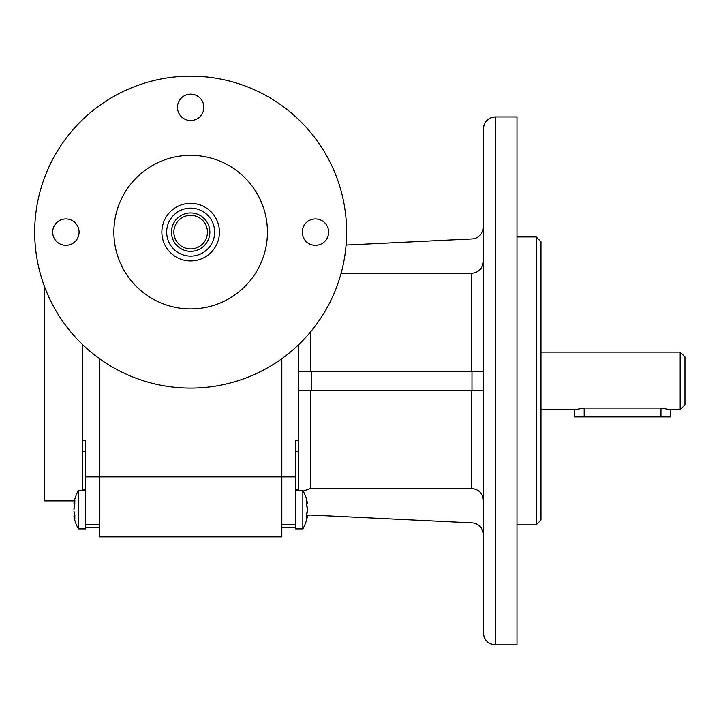 <?xml version="1.0" encoding="UTF-8"?>
<svg xmlns="http://www.w3.org/2000/svg" width="721" height="721" viewBox="0 0 721 721"><rect width="100%" height="100%" fill="white"/><g stroke="black" fill="none" stroke-linecap="round" stroke-linejoin="round"><path stroke-width="1.08" d="M684.95 356.904L684.95 404.887L680.155 409.69L680.155 352.1L684.95 356.904L680.155 352.1L540.984 352.1M670.557 416.891L670.557 409.69L660.959 408.041L660.959 416.891L670.557 416.891L574.574 416.891L584.172 416.891L584.172 408.041L574.574 409.69L574.574 416.891M660.959 408.041L584.172 408.041M190.65 248.925A16.799 16.799 0 0 0 207.45 232.126A16.799 16.799 0 0 0 190.65 215.327A16.799 16.799 0 0 0 173.86 232.126A16.799 16.799 0 0 0 190.65 248.925M190.65 212.929A19.197 19.197 0 0 0 171.454 232.126A19.197 19.197 0 0 0 190.65 251.323A19.197 19.197 0 0 0 209.847 232.126A19.197 19.197 0 0 0 190.65 212.929M540.984 241.724L540.984 520.066L536.181 524.87L536.181 236.93L540.984 241.724L536.181 236.93L516.984 236.93M190.65 208.135A23.991 23.991 0 0 0 166.659 232.126A23.991 23.991 0 0 0 190.65 256.117A23.991 23.991 0 0 0 214.651 232.126A23.991 23.991 0 0 0 190.65 208.135M74.263 502.122L74.047 502.69M73.93 502.979L74.804 503.096M74.885 500.563C73.605 503.799 73.605 503.799 74.885 500.563C73.605 503.799 73.605 503.799 74.885 500.563C73.605 503.799 73.605 503.799 74.885 500.563A37.708 27.191 7.2 0 0 74.849 503.997L73.912 509.693L74.137 506.755M74.263 517.254L74.038 516.678M73.975 516.506L74.831 516.272L73.912 516.353A38.393 38.393 0 0 0 78.472 528.881L78.472 490.496A38.393 38.393 0 0 0 73.912 503.024A38.393 38.393 0 0 1 74.362 500.87L44.278 500.87L44.278 285.994M74.885 518.823C73.605 515.578 73.605 515.578 74.885 518.823L74.885 518.823C73.605 515.578 73.605 515.578 74.885 518.823C73.605 515.578 73.605 515.578 74.885 518.823L74.885 518.823A37.69 26.551 172.9 0 1 74.885 515.461L74.614 514.722M74.885 515.461L73.975 511.27M74.849 504.006L74.587 504.745M74.407 505.394L74.254 506.043M74.434 514.091L74.281 513.442M74.155 512.739L74.047 512.009M190.65 203.331A28.795 28.795 0 0 0 161.855 232.126A28.795 28.795 0 0 0 190.65 260.921A28.795 28.795 0 0 0 219.445 232.126A28.795 28.795 0 0 0 190.65 203.331M82.672 490.496L82.672 440.54L85.673 440.54L85.673 527.267L99.471 527.267M78.472 528.881L85.673 528.881L85.673 527.267M483.394 128.951C484.106 121.66 488.099 117.658 495.39 116.946L516.984 116.946L516.984 644.844L495.39 644.844C488.099 644.132 484.106 640.131 483.394 632.84A11.996 11.996 -0 0 0 495.39 644.844L495.39 116.946A11.996 11.996 -0 0 0 483.394 128.951L483.394 632.84M82.672 440.54L82.672 344.674M483.394 393.089L483.394 368.71M483.394 224.853L483.394 227.953M483.394 533.837L483.394 501.636M306.425 518.823C307.696 515.578 307.696 515.578 306.425 518.823C307.696 515.578 307.696 515.578 306.425 518.823C307.696 515.578 307.696 515.578 306.425 518.823C307.696 515.578 307.696 515.578 306.425 518.823A37.69 26.551 -172.9 0 0 306.425 515.461L307.389 509.693L306.452 503.997A37.708 27.191 -7.2 0 0 306.425 500.563C307.696 503.799 307.696 503.799 306.425 500.563M295.628 490.496L302.829 490.496L302.829 528.881A38.393 38.393 0 0 0 307.389 516.353L306.479 516.272M190.65 155.339A76.787 76.787 0 0 0 113.873 232.126A76.787 76.787 0 0 0 190.65 308.912A76.787 76.787 0 0 0 267.437 232.126A76.787 76.787 0 0 0 190.65 155.339M99.471 358.661L99.471 476.878L85.673 476.878L99.471 476.878L99.471 536.866L281.83 536.866L281.83 358.661M85.673 524.546L99.471 524.546M471.39 390.494L298.629 390.494L483.394 390.494L471.39 390.494L471.39 488.45C478.69 489.18 482.691 493.191 483.394 500.491M303.153 491.073L310.625 488.45L471.39 488.45M483.394 534.847A11.996 11.996 -0 0 0 471.976 522.86L311.211 515.046A11.996 11.996 -0 0 0 306.443 515.785M298.629 371.297L483.25 371.297M346.08 245.05L471.976 238.93A11.996 11.996 0 0 0 483.394 226.944M483.394 261.299C482.691 268.6 478.69 272.61 471.39 273.34L341.078 273.34M203.854 107.357A13.194 13.194 0 0 1 190.65 120.551A13.194 13.194 0 0 1 177.456 107.357A13.194 13.194 0 0 1 190.65 94.154A13.194 13.194 0 0 1 203.854 107.357M328.623 232.126A13.194 13.194 0 0 1 315.428 245.32A13.194 13.194 0 0 1 302.225 232.126A13.194 13.194 0 0 1 315.428 218.932A13.194 13.194 0 0 1 328.623 232.126M79.076 232.126A13.194 13.194 0 0 1 65.881 245.32A13.194 13.194 0 0 1 52.678 232.126A13.194 13.194 0 0 1 65.881 218.932A13.194 13.194 0 0 1 79.076 232.126M190.65 76.156A155.97 155.97 0 0 1 346.621 232.126A155.97 155.97 0 0 1 190.65 388.096A155.97 155.97 0 0 1 34.689 232.126A155.97 155.97 0 0 1 190.65 76.156M99.471 476.878L295.628 476.878L295.628 440.54L298.629 440.54L298.629 490.496M298.629 344.674L298.629 440.54M281.83 524.546L295.628 524.546L295.628 527.267L281.83 527.267M295.628 524.546L295.628 476.878M295.628 527.267L295.628 528.881L302.829 528.881A38.393 38.393 0 0 0 307.389 516.353M307.389 509.819L307.38 510.387M307.326 511.279L307.254 512M307.155 512.748L307.029 513.433M306.867 514.1L306.695 514.713M306.452 503.997L307.047 506.034M307.173 506.764L307.263 507.476M307.335 508.242L307.38 509.107M82.672 489.568L85.673 489.568M82.672 451.463L85.673 451.463M310.625 390.494L310.625 488.45M311.211 390.494L311.211 371.297M471.976 390.494L471.976 371.297M310.625 371.297L310.625 331.786M471.39 273.34L471.39 371.297M298.629 451.463L295.628 451.463M298.629 489.568L295.628 489.568M684.95 404.887L680.155 409.69L670.557 409.69M540.984 409.69L574.574 409.69M540.984 520.066L536.181 524.87L516.984 524.87M85.673 490.496L78.472 490.496M302.829 490.496A38.393 38.393 0 0 1 307.389 503.024L306.506 503.096"/></g></svg>
